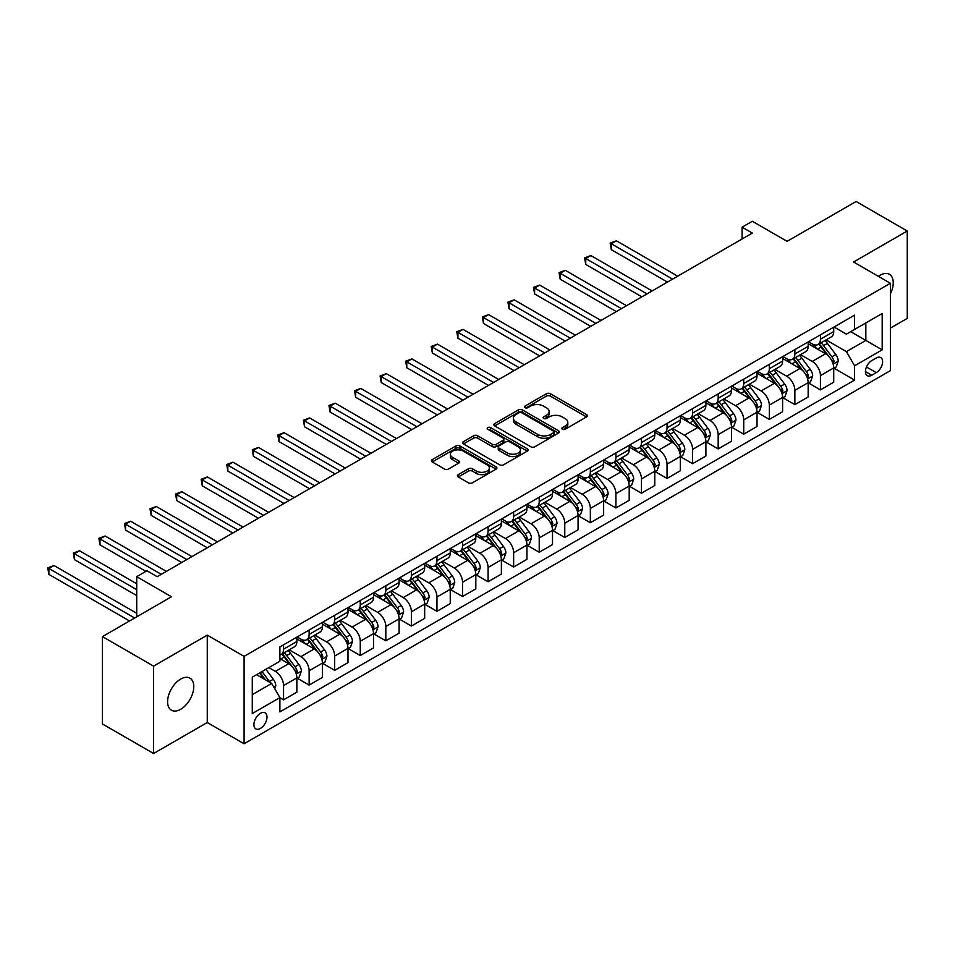 <?xml version="1.0" encoding="UTF-8"?>
<svg xmlns="http://www.w3.org/2000/svg" width="955" height="955" viewBox="0 0 955 955"><rect width="100%" height="100%" fill="white"/><g stroke="black" fill="none" stroke-linecap="round" stroke-linejoin="round"><path stroke-width="1.43" d="M562.388 429.237A1.982 1.146 0 0 0 565.193 429.237L586.525 416.929A2.841 1.635 0 0 0 587.349 415.771A2.841 1.635 0 0 0 586.525 414.601L550.39 393.747A2.841 1.635 0 0 0 546.367 393.747L525.047 406.054A1.982 1.146 0 0 0 524.462 406.866A1.982 1.146 0 0 0 525.047 407.678A1.982 1.146 0 0 0 527.852 407.678L530.61 406.09A9.084 5.241 0 0 1 543.467 406.09L546.475 407.821A9.084 5.241 0 0 1 549.137 411.533A9.084 5.241 0 0 1 546.475 415.246L543.717 416.834A1.982 1.146 0 0 0 543.132 417.645A1.982 1.146 0 0 0 543.717 418.457A1.982 1.146 0 0 0 546.523 418.457L549.28 416.869A9.084 5.241 0 0 1 562.137 416.869L565.145 418.6A9.084 5.241 0 0 1 567.807 422.313A9.084 5.241 0 0 1 565.145 426.026L562.388 427.613A1.982 1.146 0 0 0 561.803 428.425A1.982 1.146 0 0 0 562.388 429.237L562.388 427.613M180.686 709.29A18.515 10.684 120 0 0 192.779 692.972A18.515 10.684 120 0 0 189.95 678.146A18.515 10.684 120 0 0 180.686 679.065A18.515 10.684 120 0 0 168.593 695.371A18.515 10.684 120 0 0 171.434 710.21A18.515 10.684 120 0 0 180.686 709.29M890.382 293.877A18.515 10.684 120 0 0 889.403 274.312A18.515 10.684 120 0 0 880.152 275.231A18.515 10.684 120 0 0 878.421 276.353M260.452 728.414A9.252 5.348 120 0 0 266.493 720.261A9.252 5.348 120 0 0 265.084 712.848A9.252 5.348 120 0 0 260.452 713.301A9.252 5.348 120 0 0 254.4 721.455A9.252 5.348 120 0 0 255.821 728.88A9.252 5.348 120 0 0 260.452 728.414M458.245 474.647A2.841 1.635 0 0 0 457.409 475.805A2.841 1.635 0 0 0 458.245 476.963L468.38 482.812A2.841 1.635 0 0 0 472.391 482.812L496.087 469.144A2.841 1.635 0 0 0 496.91 467.974A2.841 1.635 0 0 0 496.087 466.816L459.952 445.961A2.841 1.635 0 0 0 455.929 445.961L432.245 459.63A2.841 1.635 0 0 0 431.409 460.799A2.841 1.635 0 0 0 432.245 461.957L444.493 469.024A2.841 1.635 0 0 0 448.504 469.024L458.639 463.175A2.841 1.635 0 0 0 459.474 462.005A2.841 1.635 0 0 0 458.639 460.847L452.575 457.35A7.592 4.381 0 0 1 450.342 454.246A7.592 4.381 0 0 1 455.034 450.199A7.592 4.381 0 0 1 463.306 451.142L487.098 464.882A7.592 4.381 0 0 1 489.33 467.974A7.592 4.381 0 0 1 484.639 472.033A7.592 4.381 0 0 1 476.366 471.078L472.391 468.786A2.841 1.635 0 0 0 468.38 468.786L458.245 474.647L458.245 476.963M890.382 328.126L907.25 318.385L907.25 231.015L856.122 201.493L787.099 241.34L752.325 221.274L742.095 227.171L752.325 233.08L157.169 576.689L146.939 570.78L136.72 576.689L136.72 616.835M153.588 666.136L153.588 753.507L207.271 722.517L207.271 635.135L153.588 666.136L102.46 636.615L171.482 596.756L136.72 576.689M207.271 635.135L244.086 656.383L890.382 283.265L890.382 370.636L244.086 743.766L244.086 656.383M907.25 231.015L853.567 262.004L890.382 283.265M530.813 446.773A2.841 1.635 0 0 0 534.824 446.773L558.52 433.093A2.841 1.635 0 0 0 559.355 431.935A2.841 1.635 0 0 0 558.52 430.777L522.385 409.91A2.841 1.635 0 0 0 518.362 409.91L494.678 423.59A2.841 1.635 0 0 0 493.842 424.748A2.841 1.635 0 0 0 494.678 425.906L530.813 446.773M488.542 429.666A1.982 1.146 0 0 1 490.56 429.953L527.267 451.142L503.607 464.787A2.841 1.635 0 0 1 499.596 464.787L463.462 443.932L473.596 438.118L473.596 435.755L463.462 441.616A2.841 1.635 0 0 0 462.626 442.774A2.841 1.635 0 0 0 463.462 443.932L463.462 441.616M473.596 438.118A2.841 1.635 0 0 1 477.619 438.118L477.619 435.755A2.841 1.635 0 0 0 473.596 435.755M477.619 435.755L492.267 444.218A2.841 1.635 0 0 0 496.29 444.218L503.01 440.339A2.841 1.635 0 0 0 503.846 439.181A2.841 1.635 0 0 0 503.01 438.023L487.754 429.213A1.982 1.146 0 0 1 487.169 428.401A1.982 1.146 0 0 1 488.399 427.339A1.982 1.146 0 0 1 490.56 427.589L527.303 448.802A2.841 1.635 0 0 1 528.127 449.96A2.841 1.635 0 0 1 527.303 451.118L527.303 448.802M153.588 753.507L102.46 723.986L102.46 636.615M876.26 358.006L871.76 360.596A8.965 5.181 120 0 0 865.91 368.499A8.965 5.181 120 0 0 867.283 375.685A8.965 5.181 120 0 0 871.76 375.243L876.26 372.641A8.965 5.181 120 0 0 882.122 364.75A8.965 5.181 120 0 0 880.749 357.564A8.965 5.181 120 0 0 876.26 358.006M834.025 327.004L846.405 334.155L854.582 329.427L854.582 315.138L279.887 646.941L279.887 661.23L252.275 677.167L252.275 713.54L279.887 697.604L279.887 711.893L854.582 380.09L854.582 365.801L846.405 351.631L826.063 339.885M854.582 329.427L882.193 313.491L882.193 349.852L854.582 365.801M207.271 722.517L244.086 743.766M742.095 227.171L742.095 238.977M850.702 331.671L865.839 340.41L865.839 322.933L882.193 313.491M846.405 351.631L865.839 340.41L882.193 349.852M252.275 694.643L271.697 683.434L256.561 674.696M279.887 697.723L283.563 699.848L283.563 685.559A11.567 6.685 -120 0 0 275.386 671.389L268.832 667.605M283.563 699.848L296.862 692.172L296.862 677.883A11.567 6.685 -120 0 0 288.673 663.713L279.887 658.628M297.16 678.181L309.134 685.081L309.134 670.792A11.567 6.685 -120 0 0 300.944 656.622L289.198 649.842M309.134 685.081L322.42 677.405L322.42 663.116A11.567 6.685 -120 0 0 314.243 648.946L296.862 638.919M322.73 663.415L334.692 670.326L334.692 656.037A11.567 6.685 -120 0 0 326.514 641.867L314.768 635.087M334.692 670.326L347.99 662.651L347.99 648.361A11.567 6.685 -120 0 0 339.801 634.192L322.42 624.152M348.288 648.66L360.262 655.56L360.262 641.271A11.567 6.685 -120 0 0 352.073 627.101L340.326 620.32M360.262 655.56L373.548 647.884L373.548 633.607A11.567 6.685 -120 0 0 365.371 619.437L347.99 609.397M373.859 633.893L385.82 640.805L385.82 626.516A11.567 6.685 -120 0 0 377.643 612.346L365.896 605.566M385.82 640.805L399.118 633.129L399.118 618.84A11.567 6.685 -120 0 0 390.941 604.67L373.548 594.631M399.429 619.138L411.39 626.038L411.39 611.761A11.567 6.685 -120 0 0 403.213 597.591L391.466 590.811M411.39 626.038L424.677 618.374L424.677 604.085A11.567 6.685 -120 0 0 416.499 589.915L399.118 579.876M424.987 604.372L436.948 611.284L436.948 596.994A11.567 6.685 -120 0 0 428.771 582.825L417.025 576.044M436.948 611.284L450.247 603.608L450.247 589.319A11.567 6.685 -120 0 0 442.07 575.149L424.677 565.109M450.557 589.617L462.518 596.529L462.518 582.24A11.567 6.685 -120 0 0 454.341 568.07L442.595 561.289M462.518 596.529L475.817 588.853L475.817 574.564A11.567 6.685 -120 0 0 467.628 560.394L450.247 550.355M476.115 574.862L488.089 581.762L488.089 567.473A11.567 6.685 -120 0 0 479.899 553.303L468.153 546.523M488.089 581.762L501.375 574.086L501.375 559.797A11.567 6.685 -120 0 0 493.198 545.627L475.817 535.6M501.685 560.096L513.647 567.007L513.647 552.718A11.567 6.685 -120 0 0 505.47 538.548L493.723 531.768M513.647 567.007L526.945 559.332L526.945 545.042A11.567 6.685 -120 0 0 518.768 530.873L501.375 520.833M527.256 545.341L539.217 552.241L539.217 537.952A11.567 6.685 -120 0 0 531.028 523.782L519.281 517.001M539.217 552.241L552.503 544.565L552.503 530.288A11.567 6.685 -120 0 0 544.326 516.118L526.945 506.078M552.814 530.574L564.775 537.486L564.775 523.197A11.567 6.685 -120 0 0 556.598 509.027L544.851 502.246M564.775 537.486L578.073 529.81L578.073 515.521A11.567 6.685 -120 0 0 569.896 501.351L552.503 491.312M578.384 515.819L590.345 522.719L590.345 508.442A11.567 6.685 -120 0 0 582.168 494.272L570.422 487.492M590.345 522.719L603.644 515.055L603.644 500.766A11.567 6.685 -120 0 0 595.454 486.596L578.073 476.557M603.942 501.053L615.915 507.965L615.915 493.675A11.567 6.685 -120 0 0 607.726 479.506L595.98 472.725M615.915 507.965L629.202 500.289L629.202 486A11.567 6.685 -120 0 0 621.025 471.83L603.644 461.79M629.512 486.298L641.474 493.21L641.474 478.921A11.567 6.685 -120 0 0 633.296 464.751L621.55 457.97M641.474 493.21L654.772 485.534L654.772 471.245A11.567 6.685 -120 0 0 646.583 457.075L629.202 447.036M655.07 471.543L667.044 478.443L667.044 464.154A11.567 6.685 -120 0 0 658.855 449.984L647.108 443.204M667.044 478.443L680.33 470.767L680.33 456.478A11.567 6.685 -120 0 0 672.153 442.308L654.772 432.281M680.64 456.776L692.602 463.688L692.602 449.399A11.567 6.685 -120 0 0 684.425 435.229L672.678 428.449M692.602 463.688L705.9 456.013L705.9 441.723A11.567 6.685 -120 0 0 697.723 427.554L680.33 417.514M706.211 442.022L718.172 448.922L718.172 434.632A11.567 6.685 -120 0 0 709.995 420.463L698.248 413.682M718.172 448.922L731.458 441.246L731.458 426.957A11.567 6.685 -120 0 0 723.281 412.787L705.9 402.759M731.769 427.255L743.73 434.167L743.73 419.878A11.567 6.685 -120 0 0 735.553 405.708L723.806 398.927M743.73 434.167L757.029 426.491L757.029 412.202A11.567 6.685 -120 0 0 748.851 398.032L731.458 387.993M757.339 412.5L769.3 419.4L769.3 405.123A11.567 6.685 -120 0 0 761.123 390.953L749.377 384.161M769.3 419.4L782.599 411.736L782.599 397.447A11.567 6.685 -120 0 0 774.41 383.277L757.029 373.238M782.897 397.734L794.87 404.645L794.87 390.356A11.567 6.685 -120 0 0 786.681 376.186L774.935 369.406M794.87 404.645L808.157 396.97L808.157 382.68A11.567 6.685 -120 0 0 799.98 368.511L782.599 358.471M808.467 382.979L820.429 389.891L820.429 375.601A11.567 6.685 -120 0 0 812.251 361.432L800.505 354.651M820.429 389.891L833.727 382.215L833.727 367.926A11.567 6.685 -120 0 0 825.55 353.756L808.157 343.716M808.467 341.771L812.251 343.955A11.567 6.685 -120 0 0 818.029 344.528A11.567 6.685 -120 0 0 820.429 339.228L820.429 334.859M782.897 356.525L786.681 358.71A11.567 6.685 -120 0 0 792.471 359.283A11.567 6.685 -120 0 0 794.87 353.995L794.87 349.626M757.339 371.292L761.123 373.477A11.567 6.685 -120 0 0 766.901 374.05A11.567 6.685 -120 0 0 769.3 368.749L769.3 364.38M731.769 386.047L735.553 388.231A11.567 6.685 -120 0 0 741.343 388.804A11.567 6.685 -120 0 0 743.73 383.504L743.73 379.135M706.211 400.802L709.995 402.986A11.567 6.685 -120 0 0 715.773 403.559A11.567 6.685 -120 0 0 718.172 398.271L718.172 393.902M680.64 415.568L684.425 417.753A11.567 6.685 -120 0 0 690.214 418.326A11.567 6.685 -120 0 0 692.602 413.026L692.602 408.656M655.07 430.323L658.855 432.508A11.567 6.685 -120 0 0 664.644 433.081A11.567 6.685 -120 0 0 667.044 427.792L667.044 423.423M629.512 445.09L633.296 447.274A11.567 6.685 -120 0 0 639.074 447.847A11.567 6.685 -120 0 0 641.474 442.547L641.474 438.178M603.942 459.844L607.726 462.029A11.567 6.685 -120 0 0 613.516 462.602A11.567 6.685 -120 0 0 615.915 457.314L615.915 452.945M578.384 474.611L582.168 476.796A11.567 6.685 -120 0 0 587.946 477.369A11.567 6.685 -120 0 0 590.345 472.068L590.345 467.699M552.814 489.366L556.598 491.55A11.567 6.685 -120 0 0 562.388 492.123A11.567 6.685 -120 0 0 564.775 486.823L564.775 482.454M527.244 504.121L531.028 506.317A11.567 6.685 -120 0 0 536.817 506.89A11.567 6.685 -120 0 0 539.217 501.59L539.217 497.221M501.685 518.887L505.47 521.072A11.567 6.685 -120 0 0 511.247 521.645A11.567 6.685 -120 0 0 513.647 516.345L513.647 511.976M476.115 533.642L479.899 535.827A11.567 6.685 -120 0 0 485.689 536.4A11.567 6.685 -120 0 0 488.089 531.111L488.089 526.742M450.557 548.409L454.341 550.593A11.567 6.685 -120 0 0 460.119 551.166A11.567 6.685 -120 0 0 462.518 545.866L462.518 541.497M424.987 563.163L428.771 565.348A11.567 6.685 -120 0 0 434.561 565.921A11.567 6.685 -120 0 0 436.948 560.633L436.948 556.264M399.429 577.93L403.213 580.115A11.567 6.685 -120 0 0 408.991 580.688A11.567 6.685 -120 0 0 411.39 575.388L411.39 571.018M373.859 592.685L377.643 594.87A11.567 6.685 -120 0 0 383.433 595.443A11.567 6.685 -120 0 0 385.82 590.142L385.82 585.773M348.288 607.452L352.073 609.636A11.567 6.685 -120 0 0 357.862 610.209A11.567 6.685 -120 0 0 360.262 604.909L360.262 600.54M322.73 622.206L326.514 624.391A11.567 6.685 -120 0 0 332.292 624.964A11.567 6.685 -120 0 0 334.692 619.664L334.692 615.295M297.16 636.961L300.944 639.146A11.567 6.685 -120 0 0 306.734 639.719A11.567 6.685 -120 0 0 309.134 634.43L309.134 630.061M834.037 368.212L854.582 380.09M818.029 344.528L831.327 336.852A11.567 6.685 -120 0 0 833.727 331.552L833.727 327.183M792.471 359.283L805.769 351.607A11.567 6.685 -120 0 0 808.157 346.319L808.157 341.95M766.901 374.05L780.199 366.374A11.567 6.685 -120 0 0 782.599 361.074L782.599 356.704M741.343 388.804L754.629 381.129A11.567 6.685 -120 0 0 757.029 375.828L757.029 371.459M715.773 403.559L729.071 395.895A11.567 6.685 -120 0 0 731.458 390.595L731.458 386.226M690.214 418.326L703.501 410.65A11.567 6.685 -120 0 0 705.9 405.35L705.9 400.981M664.644 433.081L677.943 425.405A11.567 6.685 -120 0 0 680.33 420.116L680.33 415.747M639.074 447.847L652.372 440.171A11.567 6.685 -120 0 0 654.772 434.871L654.772 430.502M613.516 462.602L626.802 454.926A11.567 6.685 -120 0 0 629.202 449.638L629.202 445.269M587.946 477.369L601.244 469.693A11.567 6.685 -120 0 0 603.644 464.393L603.644 460.024M562.388 492.123L575.674 484.448A11.567 6.685 -120 0 0 578.073 479.147L578.073 474.778M536.817 506.89L550.116 499.214A11.567 6.685 -120 0 0 552.503 493.914L552.503 489.545M511.247 521.645L524.546 513.969A11.567 6.685 -120 0 0 526.945 508.669L526.945 504.3M485.689 536.4L498.988 528.724A11.567 6.685 -120 0 0 501.375 523.436L501.375 519.066M460.119 551.166L473.417 543.49A11.567 6.685 -120 0 0 475.817 538.19L475.817 533.821M434.561 565.921L447.847 558.245A11.567 6.685 -120 0 0 450.247 552.957L450.247 548.588M408.991 580.688L422.289 573.012A11.567 6.685 -120 0 0 424.677 567.712L424.677 563.343M383.433 595.443L396.719 587.767A11.567 6.685 -120 0 0 399.118 582.466L399.118 578.097M357.862 610.209L371.161 602.533A11.567 6.685 -120 0 0 373.548 597.233L373.548 592.864M332.292 624.964L345.591 617.288A11.567 6.685 -120 0 0 347.99 611.988L347.99 607.619M306.734 639.719L320.021 632.043A11.567 6.685 -120 0 0 322.42 626.755L322.42 622.385M279.887 654.951A11.567 6.685 -120 0 0 281.164 654.485L294.462 646.81A11.567 6.685 -120 0 0 296.862 641.509L296.862 637.14M281.164 654.485A11.567 6.685 -120 0 0 283.563 649.185L283.563 644.816M271.697 683.434L279.887 697.604M563.175 429.523L565.145 428.389A9.084 5.241 0 0 0 567.807 424.677L567.807 422.313M549.137 411.533L549.137 413.897A9.084 5.241 0 0 1 546.475 417.61L544.505 418.744M586.489 416.941L550.39 396.11A2.841 1.635 0 0 0 546.367 396.11L525.835 407.964M558.52 430.777L558.52 433.093L522.385 412.274A2.841 1.635 0 0 0 518.362 412.274L494.714 425.93L494.678 423.59M553.494 432.746A1.982 1.146 0 0 0 554.079 431.935A1.982 1.146 0 0 0 553.494 431.123L521.776 412.811A1.982 1.146 0 0 0 518.971 412.811L516.058 414.494A9.084 5.241 0 0 0 513.396 418.195A9.084 5.241 0 0 0 516.058 421.907L537.737 434.43A9.084 5.241 0 0 0 550.593 434.43L553.494 432.746L553.494 435.11A1.982 1.146 0 0 0 554.079 434.298L554.079 431.935M513.396 418.195L513.396 420.558A9.084 5.241 0 0 0 516.058 424.271L516.058 421.907M553.494 435.11L550.593 436.793A9.084 5.241 0 0 1 537.737 436.793L516.058 424.271M477.619 438.118L492.267 446.582A2.841 1.635 0 0 0 496.29 446.582L503.01 442.702A2.841 1.635 0 0 0 503.846 441.544L503.846 439.181M507.475 453.004A7.592 4.381 0 0 0 515.748 453.947A7.592 4.381 0 0 0 520.439 449.901A7.592 4.381 0 0 0 518.219 446.797L509.839 441.962A2.841 1.635 0 0 0 505.816 441.962L499.095 445.842A2.841 1.635 0 0 0 498.259 447A2.841 1.635 0 0 0 499.095 448.158L507.475 453.004L507.475 455.356A7.592 4.381 0 0 0 515.748 456.311A7.592 4.381 0 0 0 520.439 452.264L520.439 449.901M498.259 447L498.259 449.363A2.841 1.635 0 0 0 499.095 450.521L499.095 448.158M507.475 455.356L499.095 450.521M489.33 467.974L489.33 470.338A7.592 4.381 0 0 1 484.639 474.396A7.592 4.381 0 0 1 476.366 473.441L472.391 471.149A2.841 1.635 0 0 0 468.38 471.149L458.281 476.987M450.342 454.246L450.342 456.609A7.592 4.381 0 0 0 452.575 459.713L452.575 457.35M458.603 463.187L452.575 459.713M496.087 466.816L496.087 469.144L459.952 448.325A2.841 1.635 0 0 0 455.929 448.325L432.281 461.969L432.245 459.63M833.727 368.391L836.174 366.983L838.227 361.074A7.664 4.429 -120 0 0 835.78 354.544L827.424 343.394A22.132 12.773 -120 0 0 825.001 340.505M816.692 348.647A22.132 12.773 -120 0 0 812.168 343.907M833.023 363.7L834.085 361.396A7.664 4.429 -120 0 0 831.889 356.788L823.532 345.638A22.132 12.773 -120 0 0 821.121 342.75M819.056 343.931A18.372 10.601 60 0 1 822.076 347.357L829.143 356.8M677.68 276.174L616.417 240.815L611.307 243.764L611.307 249.661L667.45 282.083M818.662 344.158A22.132 12.773 60 0 1 821.085 347.047L826.636 354.472M611.307 249.661L610.185 243.119L672.559 279.123M610.185 243.119L616.417 240.815M808.157 383.158L810.616 381.737L812.657 375.828A7.664 4.429 -120 0 0 810.21 369.31L801.854 358.149A22.132 12.773 -120 0 0 799.442 355.26M791.134 363.401A22.132 12.773 -120 0 0 786.598 358.662M807.464 378.455L808.515 376.163A7.664 4.429 -120 0 0 806.33 371.555L797.974 360.393A22.132 12.773 -120 0 0 795.551 357.504M793.498 358.698A18.372 10.601 60 0 1 796.506 362.124L803.585 371.555M652.11 290.929L590.859 255.57L585.737 258.519L585.737 264.428L641.879 296.838M793.104 358.925A22.132 12.773 60 0 1 795.515 361.814L801.066 369.227M585.737 264.428L584.615 257.874L647.001 293.889M584.615 257.874L590.859 255.57M782.599 397.913L785.046 396.492L787.087 390.595A7.664 4.429 -120 0 0 784.652 384.065L776.296 372.916A22.132 12.773 -120 0 0 773.872 370.015M765.564 378.168A22.132 12.773 -120 0 0 761.04 373.429M781.894 393.221L782.957 390.917A7.664 4.429 -120 0 0 780.76 386.309L772.404 375.16A22.132 12.773 -120 0 0 769.993 372.259M767.927 373.453A18.372 10.601 60 0 1 770.948 376.879L778.015 386.321M626.54 305.695L565.288 270.325L560.179 273.285L560.179 279.182L616.321 311.605M767.534 373.68A22.132 12.773 60 0 1 769.945 376.568L775.508 383.994M560.179 279.182L559.057 272.629L621.43 308.644M559.057 272.629L565.288 270.325M757.029 412.679L759.488 411.259L761.529 405.35A7.664 4.429 -120 0 0 759.082 398.832L750.726 387.67A22.132 12.773 -120 0 0 748.314 384.781M740.006 392.923A22.132 12.773 -120 0 0 735.469 388.184M756.336 407.976L757.387 405.684A7.664 4.429 -120 0 0 755.19 401.076L746.834 389.915A22.132 12.773 -120 0 0 744.423 387.026M742.369 388.208A18.372 10.601 60 0 1 745.378 391.646L752.456 401.076M600.982 320.45L539.73 285.091L534.609 288.04L534.609 293.949L590.751 326.359M741.975 388.446A22.132 12.773 60 0 1 744.387 391.335L749.938 398.748M534.609 293.949L533.487 287.395L595.86 323.411M533.487 287.395L539.73 285.091M731.458 427.434L733.918 426.014L735.959 420.116A7.664 4.429 -120 0 0 733.512 413.587L725.155 402.437A22.132 12.773 -120 0 0 722.744 399.536M714.436 407.69A22.132 12.773 -120 0 0 709.899 402.938M730.766 422.743L731.828 420.439A7.664 4.429 -120 0 0 729.632 415.831L721.276 404.669A22.132 12.773 -120 0 0 718.864 401.78M716.799 402.974A18.372 10.601 60 0 1 719.819 406.4L726.886 415.843M575.411 335.217L514.16 299.846L509.051 302.807L509.051 308.704L565.193 341.114M716.405 403.201A22.132 12.773 60 0 1 718.817 406.09L724.379 413.503M509.051 308.704L507.917 302.15L570.302 338.166M507.917 302.15L514.16 299.846M705.9 442.189L708.347 440.78L710.401 434.871A7.664 4.429 -120 0 0 707.953 428.341L699.597 417.192A22.132 12.773 -120 0 0 697.186 414.303M688.865 422.444A22.132 12.773 -120 0 0 684.341 417.705M705.196 437.497L706.258 435.205A7.664 4.429 -120 0 0 704.062 430.586L695.706 419.436A22.132 12.773 -120 0 0 693.294 416.547M691.241 417.729A18.372 10.601 60 0 1 694.249 421.155L701.328 430.598M549.853 349.972L488.59 314.613L483.481 317.561L483.481 323.47L539.623 355.881M690.835 417.956A22.132 12.773 60 0 1 693.258 420.857L698.809 428.27M483.481 323.47L482.359 316.917L544.732 352.932M482.359 316.917L488.59 314.613M680.33 456.956L682.789 455.535L684.831 449.638A7.664 4.429 -120 0 0 682.383 443.108L674.027 431.947A22.132 12.773 -120 0 0 671.616 429.058M663.307 437.199A22.132 12.773 -120 0 0 658.771 432.46M679.638 452.264L680.7 449.96A7.664 4.429 -120 0 0 678.504 445.352L670.147 434.191A22.132 12.773 -120 0 0 667.724 431.302M665.671 432.496A18.372 10.601 60 0 1 668.691 435.922L675.758 445.364M524.283 364.738L463.032 329.368L457.923 332.316L457.923 338.225L514.053 370.636M665.277 432.722A22.132 12.773 60 0 1 667.688 435.611L673.251 443.025M457.923 338.225L456.788 331.671L519.174 367.687M456.788 331.671L463.032 329.368M654.772 471.71L657.219 470.302L659.272 464.393A7.664 4.429 -120 0 0 656.825 457.863L648.469 446.713A22.132 12.773 -120 0 0 646.046 443.824M637.737 451.966A22.132 12.773 -120 0 0 633.213 447.227M654.068 467.019L655.13 464.715A7.664 4.429 -120 0 0 652.934 460.107L644.577 448.957A22.132 12.773 -120 0 0 642.166 446.069M640.101 447.25A18.372 10.601 60 0 1 643.121 450.676L650.188 460.119M498.713 379.493L437.462 344.134L432.352 347.083L432.352 352.992L488.494 385.402M639.707 447.477A22.132 12.773 60 0 1 642.13 450.366L647.681 457.791M432.352 352.992L431.23 346.438L493.604 382.442M431.23 346.438L437.462 344.134M629.202 486.477L631.661 485.056L633.702 479.147A7.664 4.429 -120 0 0 631.255 472.63L622.899 461.468A22.132 12.773 -120 0 0 620.487 458.579M612.179 466.72A22.132 12.773 -120 0 0 607.643 461.981M628.509 481.786L629.56 479.482A7.664 4.429 -120 0 0 627.375 474.874L619.019 463.712A22.132 12.773 -120 0 0 616.596 460.823M614.543 462.017A18.372 10.601 60 0 1 617.551 465.443L624.63 474.874M473.155 394.26L411.903 358.889L406.782 361.838L406.782 367.747L462.924 400.157M614.149 462.244A22.132 12.773 60 0 1 616.56 465.133L622.111 472.546M406.782 367.747L405.66 361.193L468.046 397.208M405.66 361.193L411.903 358.889M603.644 501.232L606.091 499.823L608.132 493.914A7.664 4.429 -120 0 0 605.697 487.384L597.329 476.235A22.132 12.773 -120 0 0 594.917 473.334M586.609 481.487A22.132 12.773 -120 0 0 582.084 476.748M602.939 496.54L604.002 494.236A7.664 4.429 -120 0 0 601.805 489.629L593.449 478.479A22.132 12.773 -120 0 0 591.038 475.578M588.972 476.772A18.372 10.601 60 0 1 591.993 480.198L599.06 489.64M447.585 409.015L386.333 373.656L381.224 376.604L381.224 382.501L437.366 414.924M588.578 476.999A22.132 12.773 60 0 1 590.99 479.888L596.553 487.313M381.224 382.501L380.102 375.948L442.475 411.963M380.102 375.948L386.333 373.656M578.073 515.998L580.533 514.578L582.574 508.669A7.664 4.429 -120 0 0 580.127 502.151L571.77 490.989A22.132 12.773 -120 0 0 569.359 488.101M561.039 496.242A22.132 12.773 -120 0 0 556.514 491.503M577.369 511.295L578.432 509.003A7.664 4.429 -120 0 0 576.235 504.395L567.879 493.234A22.132 12.773 -120 0 0 565.467 490.345M563.414 491.527A18.372 10.601 60 0 1 566.422 494.965L573.501 504.395M422.026 423.769L360.775 388.41L355.654 391.359L355.654 397.268L411.796 429.678M563.02 491.765A22.132 12.773 60 0 1 565.432 494.654L570.983 502.067M355.654 397.268L354.532 390.714L416.905 426.73M354.532 390.714L360.775 388.41M552.503 530.753L554.962 529.333L557.004 523.436A7.664 4.429 -120 0 0 554.557 516.906L546.2 505.756A22.132 12.773 -120 0 0 543.789 502.855M535.48 511.009A22.132 12.773 -120 0 0 530.944 506.257M551.811 526.062L552.873 523.758A7.664 4.429 -120 0 0 550.677 519.15L542.321 507.988A22.132 12.773 -120 0 0 539.909 505.1M537.844 506.293A18.372 10.601 60 0 1 540.864 509.719L547.931 519.162M396.456 438.536L335.205 403.165L330.096 406.126L330.096 412.023L386.226 444.433M537.45 506.52A22.132 12.773 60 0 1 539.862 509.409L545.424 516.822M330.096 412.023L328.962 405.469L391.347 441.485M328.962 405.469L335.205 403.165M526.945 545.52L529.392 544.099L531.446 538.19A7.664 4.429 -120 0 0 528.998 531.66L520.642 520.511A22.132 12.773 -120 0 0 518.219 517.622M509.91 525.763A22.132 12.773 -120 0 0 505.386 521.024M526.241 540.817L527.303 538.524A7.664 4.429 -120 0 0 525.107 533.905L516.75 522.755A22.132 12.773 -120 0 0 514.339 519.866M512.274 521.048A18.372 10.601 60 0 1 515.294 524.474L522.361 533.917M370.898 453.291L309.635 417.932L304.526 420.88L304.526 426.79L360.668 459.2M511.88 521.275A22.132 12.773 60 0 1 514.303 524.176L519.854 531.589M304.526 426.79L303.404 420.236L365.777 456.251M303.404 420.236L309.635 417.932M501.375 560.275L503.834 558.854L505.875 552.957A7.664 4.429 -120 0 0 503.428 546.427L495.072 535.266A22.132 12.773 -120 0 0 492.661 532.377M484.352 540.518A22.132 12.773 -120 0 0 479.816 535.779M500.683 555.583L501.733 553.279A7.664 4.429 -120 0 0 499.549 548.671L491.192 537.51A22.132 12.773 -120 0 0 488.769 534.621M486.716 535.815A18.372 10.601 60 0 1 489.724 539.241L496.803 548.683M345.328 468.057L284.077 432.687L278.956 435.647L278.956 441.544L335.098 473.955M486.322 536.042A22.132 12.773 60 0 1 488.733 538.93L494.284 546.344M278.956 441.544L277.833 434.991L340.219 471.006M277.833 434.991L284.077 432.687M475.817 575.029L478.264 573.621L480.305 567.712A7.664 4.429 -120 0 0 477.87 561.182L469.514 550.032A22.132 12.773 -120 0 0 467.091 547.143M458.782 555.285A22.132 12.773 -120 0 0 454.258 550.546M475.113 570.338L476.175 568.034A7.664 4.429 -120 0 0 473.978 563.426L465.622 552.277A22.132 12.773 -120 0 0 463.211 549.388M461.146 550.569A18.372 10.601 60 0 1 464.166 553.995L471.233 563.438M319.758 482.812L258.507 447.453L253.397 450.402L253.397 456.311L309.539 488.721M460.752 550.796A22.132 12.773 60 0 1 463.163 553.685L468.726 561.11M253.397 456.311L252.275 449.757L314.649 485.761M252.275 449.757L258.507 447.453M450.247 589.796L452.706 588.375L454.747 582.466A7.664 4.429 -120 0 0 452.3 575.949L443.944 564.787A22.132 12.773 -120 0 0 441.532 561.898M433.224 570.039A22.132 12.773 -120 0 0 428.688 565.3M449.554 585.105L450.605 582.801A7.664 4.429 -120 0 0 448.42 578.193L440.052 567.031A22.132 12.773 -120 0 0 437.641 564.142M435.587 565.336A18.372 10.601 60 0 1 438.596 568.762L445.675 578.205M294.2 497.579L232.948 462.208L227.827 465.157L227.827 471.066L283.969 503.476M435.194 565.563A22.132 12.773 60 0 1 437.605 568.452L443.156 575.865M227.827 471.066L226.705 464.512L289.079 500.527M226.705 464.512L232.948 462.208M424.677 604.551L427.136 603.142L429.177 597.233A7.664 4.429 -120 0 0 426.73 590.703L418.374 579.554A22.132 12.773 -120 0 0 415.962 576.653M407.654 584.806A22.132 12.773 -120 0 0 403.117 580.067M423.984 599.859L425.047 597.555A7.664 4.429 -120 0 0 422.85 592.948L414.494 581.798A22.132 12.773 -120 0 0 412.083 578.897M410.017 580.091A18.372 10.601 60 0 1 413.038 583.517L420.105 592.96M268.63 512.334L207.378 476.975L202.269 479.923L202.269 485.82L258.411 518.243M409.623 580.318A22.132 12.773 60 0 1 412.035 583.207L417.598 590.632M202.269 485.82L201.135 479.267L263.52 515.282M201.135 479.267L207.378 476.975M399.118 619.317L401.577 617.897L403.619 611.988A7.664 4.429 -120 0 0 401.172 605.47L392.815 594.308A22.132 12.773 -120 0 0 390.404 591.42M382.084 599.561A22.132 12.773 -120 0 0 377.559 594.822M398.414 614.614L399.476 612.322A7.664 4.429 -120 0 0 397.28 607.714L388.924 596.553A22.132 12.773 -120 0 0 386.512 593.664M384.459 594.846A18.372 10.601 60 0 1 387.467 598.284L394.546 607.714M243.071 527.088L181.808 491.73L176.699 494.678L176.699 500.587L232.841 532.997M384.053 595.084A22.132 12.773 60 0 1 386.477 597.973L392.027 605.386M176.699 500.587L175.577 494.033L237.95 530.049M175.577 494.033L181.808 491.73M373.548 634.072L376.007 632.652L378.049 626.755A7.664 4.429 -120 0 0 375.601 620.225L367.245 609.075A22.132 12.773 -120 0 0 364.834 606.174M356.525 614.328A22.132 12.773 -120 0 0 351.989 609.577M372.856 629.381L373.918 627.077A7.664 4.429 -120 0 0 371.722 622.469L363.366 611.307A22.132 12.773 -120 0 0 360.942 608.419M358.889 609.612A18.372 10.601 60 0 1 361.909 613.038L368.976 622.481M217.501 541.855L156.25 506.484L151.141 509.445L151.141 515.342L207.271 547.752M358.495 609.839A22.132 12.773 60 0 1 360.906 612.728L366.469 620.141M151.141 515.342L150.007 508.788L212.392 544.804M150.007 508.788L156.25 506.484M347.99 648.839L350.437 647.418L352.49 641.509A7.664 4.429 -120 0 0 350.043 634.98L341.687 623.83A22.132 12.773 -120 0 0 339.264 620.941M330.955 629.082A22.132 12.773 -120 0 0 326.431 624.343M347.286 644.136L348.348 641.844A7.664 4.429 -120 0 0 346.152 637.224L337.795 626.074A22.132 12.773 -120 0 0 335.384 623.185M333.319 624.367A18.372 10.601 60 0 1 336.339 627.793L343.406 637.236M191.931 556.61L130.68 521.251L125.571 524.2L125.571 530.109L181.713 562.519M332.925 624.594A22.132 12.773 60 0 1 335.348 627.495L340.899 634.908M125.571 530.109L124.448 523.555L186.822 559.57M124.448 523.555L130.68 521.251M322.42 663.594L324.879 662.173L326.92 656.276A7.664 4.429 -120 0 0 324.473 649.746L316.117 638.585A22.132 12.773 -120 0 0 313.706 635.696M305.397 643.837A22.132 12.773 -120 0 0 300.861 639.098M321.728 658.902L322.778 656.598A7.664 4.429 -120 0 0 320.594 651.99L312.237 640.829A22.132 12.773 -120 0 0 309.814 637.94M307.761 639.134A18.372 10.601 60 0 1 310.769 642.56L317.848 652.002M166.373 571.377L105.122 536.006L100 538.966L100 544.863L145.924 571.377M307.367 639.361A22.132 12.773 60 0 1 309.778 642.249L315.329 649.663M100 544.863L98.878 538.31L161.264 574.325M98.878 538.31L105.122 536.006M296.862 678.348L299.309 676.94L301.35 671.031A7.664 4.429 -120 0 0 298.915 664.501L290.547 653.351A22.132 12.773 -120 0 0 288.135 650.462M296.157 673.657L297.22 671.353A7.664 4.429 -120 0 0 295.023 666.745L286.667 655.596A22.132 12.773 -120 0 0 284.256 652.707M282.191 653.889A18.372 10.601 60 0 1 285.211 657.315L292.278 666.757M136.72 583.768L79.552 550.772L74.442 553.721L74.442 559.63L136.72 595.574M281.797 654.115A22.132 12.773 60 0 1 284.208 657.004L289.771 664.429M74.442 559.63L73.32 553.076L136.72 589.677M73.32 553.076L79.552 550.772M274.765 688.746L275.792 685.786A7.664 4.429 -120 0 0 273.345 679.268L265.884 669.312M136.72 613.289L53.993 565.527L48.872 568.476L48.872 574.385L129.558 620.965M270.158 682.538A7.664 4.429 -120 0 0 269.453 681.512L262.004 671.556M260.082 672.666L265.442 679.817M259.545 672.977L264.093 679.041M48.872 574.385L47.75 567.831L134.667 618.016M47.75 567.831L53.993 565.527M275.386 671.389L288.673 663.713M300.944 656.622L314.243 648.946M326.514 641.867L339.801 634.192M352.073 627.101L365.371 619.437M377.643 612.346L390.941 604.67M403.213 597.591L416.499 589.915M428.771 582.825L442.07 575.149M454.341 568.07L467.628 560.394M479.899 553.303L493.198 545.627M505.47 538.548L518.768 530.873M531.028 523.782L544.326 516.118M556.598 509.027L569.896 501.351M582.168 494.272L595.454 486.596M607.726 479.506L621.025 471.83M633.296 464.751L646.583 457.075M658.855 449.984L672.153 442.308M684.425 435.229L697.723 427.554M709.995 420.463L723.281 412.787M735.553 405.708L748.851 398.032M761.123 390.953L774.41 383.277M786.681 376.186L799.98 368.511M812.251 361.432L825.55 353.756M820.429 339.228L833.727 331.552M820.429 375.601L833.727 367.926M794.87 390.356L808.157 382.68M794.87 353.995L808.157 346.319M769.3 405.123L782.599 397.447M769.3 368.749L782.599 361.074M743.73 419.878L757.029 412.202M743.73 383.504L757.029 375.828M718.172 434.632L731.458 426.957M718.172 398.271L731.458 390.595M692.602 449.399L705.9 441.723M692.602 413.026L705.9 405.35M667.044 464.154L680.33 456.478M667.044 427.792L680.33 420.116M641.474 478.921L654.772 471.245M641.474 442.547L654.772 434.871M615.915 493.675L629.202 486M615.915 457.314L629.202 449.638M590.345 508.442L603.644 500.766M590.345 472.068L603.644 464.393M564.775 523.197L578.073 515.521M564.775 486.823L578.073 479.147M539.217 537.952L552.503 530.288M539.217 501.59L552.503 493.914M513.647 552.718L526.945 545.042M513.647 516.345L526.945 508.669M488.089 567.473L501.375 559.797M488.089 531.111L501.375 523.436M462.518 582.24L475.817 574.564M462.518 545.866L475.817 538.19M436.948 596.994L450.247 589.319M436.948 560.633L450.247 552.957M411.39 611.761L424.677 604.085M411.39 575.388L424.677 567.712M385.82 626.516L399.118 618.84M385.82 590.142L399.118 582.466M360.262 641.271L373.548 633.607M360.262 604.909L373.548 597.233M334.692 656.037L347.99 648.361M334.692 619.664L347.99 611.988M309.134 670.792L322.42 663.116M309.134 634.43L322.42 626.755M283.563 685.559L296.862 677.883M283.563 649.185L296.862 641.509M866.46 366.983L876.26 372.641M865.421 371.579L871.76 375.243M565.145 428.389L565.145 426.026M543.717 418.457L543.717 416.834M546.475 417.61L546.475 415.246M525.047 407.678L525.047 406.054M546.367 396.11L546.367 393.747M550.39 396.11L550.39 393.747M586.525 416.929L586.525 414.601M518.362 412.274L518.362 409.91M522.385 412.274L522.385 409.91M537.737 436.793L537.737 434.43M550.593 436.793L550.593 434.43M492.267 446.582L492.267 444.218M496.29 446.582L496.29 444.218M503.01 442.702L503.01 440.339M490.56 429.953L490.56 427.589M468.38 471.149L468.38 468.786M472.391 471.149L472.391 468.786M476.366 473.441L476.366 471.078M458.639 463.175L458.639 460.847M455.929 448.325L455.929 445.961M459.952 448.325L459.952 445.961M833.154 364.118L838.168 361.217M823.532 345.638L827.424 343.394M817.504 349.112L821.085 347.047M831.889 356.788L835.78 354.544M831.28 359.784L834.085 361.396M807.584 378.884L812.61 375.983M797.974 360.393L801.854 358.149M791.946 363.879L795.515 361.814M806.33 371.555L810.21 369.31M805.722 374.539L808.515 376.163M782.026 393.639L787.039 390.738M772.404 375.16L776.296 372.916M766.376 378.634L769.945 376.568M780.76 386.309L784.652 384.065M780.151 389.306L782.957 390.917M756.456 408.406L761.481 405.505M746.834 389.915L750.726 387.67M740.817 393.388L744.387 391.335M755.19 401.076L759.082 398.832M754.593 404.061L757.387 405.684M730.897 423.161L735.911 420.26M721.276 404.669L725.155 402.437M715.247 408.155L718.817 406.09M729.632 415.831L733.512 413.587M729.023 418.827L731.828 420.439M705.327 437.915L710.353 435.026M695.706 419.436L699.597 417.192M689.689 422.91L693.258 420.857M704.062 430.586L707.953 428.341M703.453 433.582L706.258 435.205M679.757 452.682L684.783 449.781M670.147 434.191L674.027 431.947M664.119 437.677L667.688 435.611M678.504 445.352L682.383 443.108M677.895 448.349L680.7 449.96M654.199 467.437L659.213 464.536M644.577 448.957L648.469 446.713M638.549 452.431L642.13 450.366M652.934 460.107L656.825 457.863M652.325 463.103L655.13 464.715M628.629 482.203L633.654 479.303M619.019 463.712L622.899 461.468M612.991 467.198L616.56 465.133M627.375 474.874L631.255 472.63M626.766 477.858L629.56 479.482M603.071 496.958L608.084 494.057M593.449 478.479L597.329 476.235M587.421 481.953L590.99 479.888M601.805 489.629L605.697 487.384M601.196 492.625L604.002 494.236M577.5 511.725L582.526 508.824M567.879 493.234L571.77 490.989M561.862 496.707L565.432 494.654M576.235 504.395L580.127 502.151M575.638 507.38L578.432 509.003M551.93 526.48L556.956 523.579M542.321 507.988L546.2 505.756M536.292 511.474L539.862 509.409M550.677 519.15L554.557 516.906M550.068 522.146L552.873 523.758M526.372 541.234L531.386 538.345M516.75 522.755L520.642 520.511M510.722 526.229L514.303 524.176M525.107 533.905L528.998 531.66M524.498 536.901L527.303 538.524M500.802 556.001L505.828 553.1M491.192 537.51L495.072 535.266M485.164 540.996L488.733 538.93M499.549 548.671L503.428 546.427M498.94 551.668L501.733 553.279M475.244 570.756L480.258 567.855M465.622 552.277L469.514 550.032M459.594 555.75L463.163 553.685M473.978 563.426L477.87 561.182M473.37 566.422L476.175 568.034M449.674 585.522L454.699 582.622M440.052 567.031L443.944 564.787M434.036 570.517L437.605 568.452M448.42 578.193L452.3 575.949M447.811 581.177L450.605 582.801M424.115 600.277L429.129 597.376M414.494 581.798L418.374 579.554M408.465 585.272L412.035 583.207M422.85 592.948L426.73 590.703M422.241 595.944L425.047 597.555M398.545 615.044L403.571 612.143M388.924 596.553L392.815 594.308M382.907 600.038L386.477 597.973M397.28 607.714L401.172 605.47M396.671 610.699L399.476 612.322M372.975 629.799L378.001 626.898M363.366 611.307L367.245 609.075M357.337 614.793L360.906 612.728M371.722 622.469L375.601 620.225M371.113 625.465L373.918 627.077M347.417 644.553L352.431 641.664M337.795 626.074L341.687 623.83M331.767 629.548L335.348 627.495M346.152 637.224L350.043 634.98M345.543 640.22L348.348 641.844M321.847 659.32L326.873 656.419M312.237 640.829L316.117 638.585M306.209 644.315L309.778 642.249M320.594 651.99L324.473 649.746M319.985 654.987L322.778 656.598M296.289 674.075L301.303 671.174M286.667 655.596L290.547 653.351M280.639 659.069L284.208 657.004M295.023 666.745L298.915 664.501M294.415 669.741L297.22 671.353M273.799 687.063L275.744 685.941M269.453 681.512L273.345 679.268"/></g></svg>

